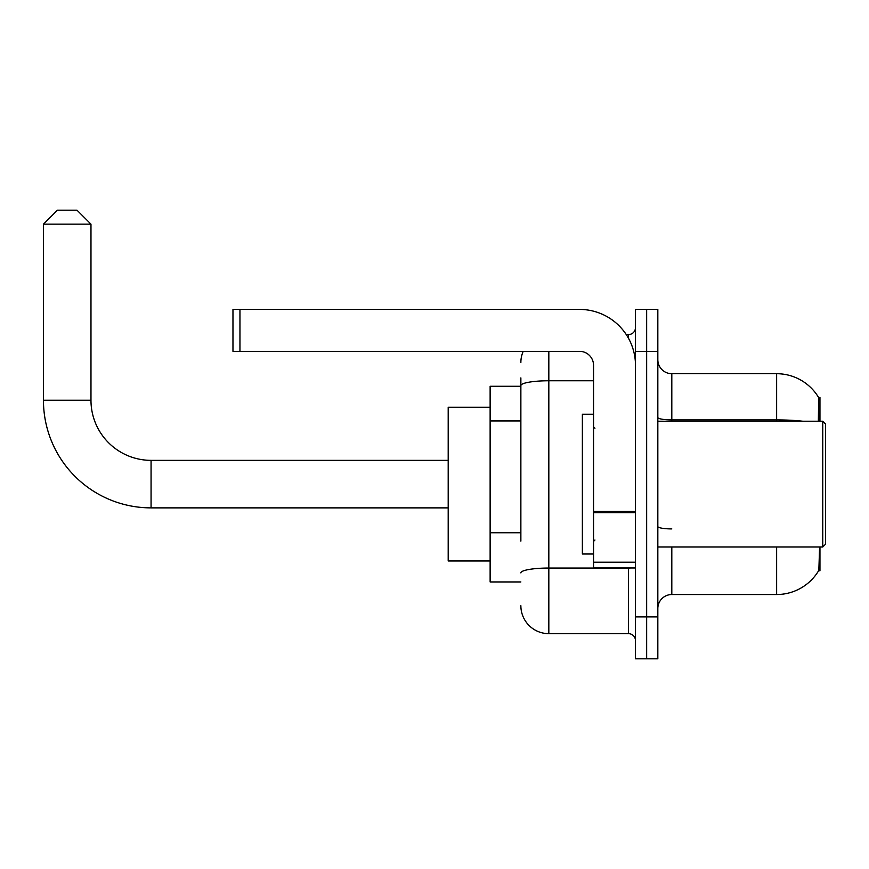 <?xml version="1.0" encoding="UTF-8"?>
<svg xmlns="http://www.w3.org/2000/svg" width="869" height="869" viewBox="0 0 869 869"><rect width="100%" height="100%" fill="white"/><g stroke="black" fill="none" stroke-linecap="round" stroke-linejoin="round"><path stroke-width="1.3" d="M819.956 421.226L819.956 397.459L818.685 397.633A48.914 48.914 0 0 0 776.636 373.703L671.813 373.703A13.98 13.98 0 0 1 657.833 359.733A13.98 13.98 0 0 0 671.813 373.703L671.813 421.226M818.587 570.77L818.837 570.346A48.914 48.914 0 0 1 776.636 594.526A48.914 48.914 0 0 0 818.587 570.77L819.956 570.77L819.956 547.003M520.868 412.547L520.868 377.896L520.868 386.281L490.127 386.281L490.127 581.948L520.868 581.948M671.813 547.003L671.813 594.526A13.98 13.98 0 0 0 657.833 608.506A13.98 13.98 0 0 1 671.813 594.526L776.636 594.526L776.636 547.003M818.837 570.346L819.554 548.687M646.655 616.892L646.655 658.811L657.833 658.811L657.833 616.892L646.655 616.892L646.655 658.811L635.478 658.811L635.478 616.892L646.655 616.892L646.655 351.348L646.655 616.892M635.478 616.892L635.478 309.418L646.655 309.418L646.655 351.348L646.655 309.418L657.833 309.418L657.833 616.892M818.348 421.226L818.685 397.633A48.914 48.914 0 0 0 776.636 373.703L776.636 419.901L671.813 419.901A13.98 2.422 -0 0 1 657.833 417.478M520.868 541.126L520.868 377.896M548.828 351.348L548.828 633.664L628.483 633.664L628.483 567.968M626.256 334.576L628.483 334.576A6.985 6.985 0 0 0 635.478 327.58M635.478 640.649A6.985 6.985 0 0 0 628.483 633.664M520.868 362.525A27.949 27.949 0 0 1 523.203 351.348M548.828 633.664A27.949 27.949 0 0 1 520.868 605.704M448.198 507.876L151.065 507.876A107.615 107.615 0 0 1 43.45 400.261L43.45 224.159L57.43 210.189L76.993 210.189L90.973 224.159L43.45 224.159M151.065 507.876L151.065 460.353A60.102 60.102 0 0 1 90.973 400.261L90.973 224.159M490.127 407.246L448.198 407.246L448.198 560.983L490.127 560.983M635.478 567.968L593.549 567.968L593.549 511.461L635.478 511.461L635.478 365.317A55.909 55.909 0 0 0 579.569 309.418L239.953 309.418L239.953 351.348L579.569 351.348A13.98 13.98 0 0 1 593.549 365.317L593.549 511.461M239.953 351.348L232.968 351.348L232.968 309.418L239.953 309.418M822.758 421.226L825.55 424.018L825.55 544.211L822.758 547.003L822.758 421.226L657.833 421.226M593.549 414.231L582.371 414.231L582.371 553.998L593.549 553.998M520.868 420.933L490.127 420.933M520.868 532.74L490.127 532.74M818.707 416.218L819.956 416.218M802.837 421.226A48.914 8.494 180 0 0 776.636 419.901L776.636 421.226M657.833 351.348L635.478 351.348M671.813 528.917A13.98 2.422 0 0 1 657.833 526.484M630.916 567.968A6.985 1.217 0 0 1 628.483 568.044L548.828 568.044A27.949 4.856 180 0 0 520.868 572.899M520.868 385.619A27.949 4.856 180 0 1 548.828 380.763L593.549 380.763M628.483 338.258L628.483 334.576M43.45 400.261L90.973 400.261M635.478 512.667L593.549 512.667M593.549 562.2L635.478 562.2M448.198 460.353L151.065 460.353M657.833 547.003L822.758 547.003M594.95 428.211L593.549 426.809M594.95 540.018L593.549 541.42"/></g></svg>
